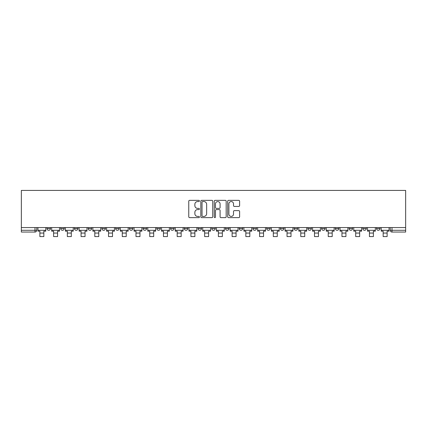 <?xml version="1.0" encoding="UTF-8"?>
<svg xmlns="http://www.w3.org/2000/svg" width="427" height="427" viewBox="0 0 427 427"><rect width="100%" height="100%" fill="white"/><g stroke="black" fill="none" stroke-linecap="round" stroke-linejoin="round"><path stroke-width="0.64" d="M199.42 200.952A0.603 0.603 0 0 0 198.811 200.348L189.631 200.348A0.865 0.865 0 0 0 188.766 201.213L188.766 216.767A0.865 0.865 0 0 0 189.631 217.631L198.811 217.631A0.603 0.603 0 0 0 199.42 217.023A0.603 0.603 0 0 0 198.811 216.42L197.626 216.42A2.765 2.765 0 0 1 194.861 213.655L194.861 212.358A2.765 2.765 0 0 1 197.626 209.593L198.811 209.593A0.603 0.603 0 0 0 199.42 208.99A0.603 0.603 0 0 0 198.811 208.387L197.626 208.387A2.765 2.765 0 0 1 194.861 205.622L194.861 204.325A2.765 2.765 0 0 1 197.626 201.56L198.811 201.56A0.603 0.603 0 0 0 199.42 200.952M376.513 228.53L376.513 227.559L376.513 228.53A1.761 1.761 0 0 0 378.274 230.292A1.761 1.761 0 0 1 376.513 228.53L380.035 228.53A1.761 1.761 0 0 1 378.274 230.292A1.761 1.761 0 0 0 380.035 228.53L380.035 227.559L380.035 228.53M335.323 228.53L335.323 227.559L335.323 228.53A1.761 1.761 0 0 0 337.079 230.292A1.761 1.761 0 0 1 335.323 228.53L338.841 228.53A1.761 1.761 0 0 1 337.079 230.292M321.59 228.53L321.59 227.559L321.59 228.53A1.761 1.761 0 0 0 323.351 230.292A1.761 1.761 0 0 1 321.59 228.53L325.112 228.53A1.761 1.761 0 0 1 323.351 230.292M280.395 227.559L280.395 228.53L283.918 228.53A1.761 1.761 0 0 1 282.156 230.292A1.761 1.761 0 0 1 280.395 228.53L280.395 227.559M266.667 227.559L266.667 228.53L270.184 228.53A1.761 1.761 0 0 1 268.423 230.292A1.761 1.761 0 0 1 266.667 228.53L266.667 227.559M198.011 227.559L198.011 228.53L201.528 228.53A1.761 1.761 0 0 1 199.767 230.292A1.761 1.761 0 0 1 198.011 228.53L198.011 227.559M156.816 227.559L156.816 228.53L160.333 228.53A1.761 1.761 0 0 1 158.577 230.292A1.761 1.761 0 0 1 156.816 228.53L156.816 227.559M129.354 227.559L129.354 228.53L132.872 228.53A1.761 1.761 0 0 1 131.11 230.292A1.761 1.761 0 0 1 129.354 228.53L129.354 227.559M115.621 227.559L115.621 228.53L119.144 228.53A1.761 1.761 0 0 1 117.382 230.292A1.761 1.761 0 0 1 115.621 228.53L115.621 227.559M88.159 228.53L88.159 227.559L88.159 228.53A1.761 1.761 0 0 0 89.921 230.292A1.761 1.761 0 0 1 88.159 228.53L91.677 228.53A1.761 1.761 0 0 1 89.921 230.292M60.698 228.53L60.698 227.559L60.698 228.53A1.761 1.761 0 0 0 62.454 230.292A1.761 1.761 0 0 1 60.698 228.53L64.215 228.53A1.761 1.761 0 0 1 62.454 230.292A1.761 1.761 0 0 0 64.215 228.53L64.215 227.559L64.215 228.53M238.752 206.438A0.865 0.865 0 0 0 239.616 205.574L239.616 201.213A0.865 0.865 0 0 0 238.752 200.348L228.557 200.348A0.865 0.865 0 0 0 227.692 201.213L227.692 216.767A0.865 0.865 0 0 0 228.557 217.631L238.752 217.631A0.865 0.865 0 0 0 239.616 216.767L239.616 211.493A0.865 0.865 0 0 0 238.752 210.628L234.386 210.628A0.865 0.865 0 0 0 233.521 211.493L233.521 214.108A2.311 2.311 0 0 1 231.21 216.42A2.311 2.311 0 0 1 228.899 214.108L228.899 203.871A2.311 2.311 0 0 1 231.21 201.56A2.311 2.311 0 0 1 233.521 203.871L233.521 205.574A0.865 0.865 0 0 0 234.386 206.438L238.752 206.438M405.65 227.559L21.35 227.559L21.35 190.415L405.65 190.415L405.65 232.048L392.007 232.048A1.761 1.761 0 0 1 390.246 230.292L405.65 230.292M212.742 201.213A0.865 0.865 0 0 0 211.877 200.348L201.683 200.348A0.865 0.865 0 0 0 200.823 201.213L200.823 216.767A0.865 0.865 0 0 0 201.683 217.631L211.877 217.631A0.865 0.865 0 0 0 212.742 216.767L212.742 201.213M215.123 200.348L225.317 200.348A0.865 0.865 0 0 1 226.177 201.213L226.177 216.767A0.865 0.865 0 0 1 225.317 217.631L220.951 217.631A0.865 0.865 0 0 1 220.086 216.767L220.086 210.458A0.865 0.865 0 0 0 219.222 209.593L216.329 209.593A0.865 0.865 0 0 0 215.464 210.458L215.464 217.023A0.603 0.603 0 0 1 214.861 217.631A0.603 0.603 0 0 1 214.258 217.023L214.258 201.213A0.865 0.865 0 0 1 215.123 200.348M390.246 227.559L390.246 230.292L390.246 227.559M36.754 227.559L36.754 230.292L36.754 227.559M34.993 227.559L34.993 232.048L21.35 232.048L21.35 230.292L36.754 230.292A1.761 1.761 0 0 1 34.993 232.048A1.761 1.761 0 0 0 36.754 230.292M21.35 227.559L21.35 230.292M366.302 227.559L366.302 228.53A1.761 1.761 0 0 1 364.546 230.292A1.761 1.761 0 0 1 362.785 228.53A1.761 1.761 0 0 0 364.546 230.292A1.761 1.761 0 0 0 366.302 228.53L366.302 227.559M362.785 227.559L362.785 228.53L366.302 228.53M352.574 227.559L352.574 228.53A1.761 1.761 0 0 1 350.813 230.292A1.761 1.761 0 0 1 349.051 228.53A1.761 1.761 0 0 0 350.813 230.292A1.761 1.761 0 0 0 352.574 228.53L349.051 228.53L349.051 227.559M338.841 227.559L338.841 228.53L338.841 227.559M325.112 227.559L325.112 228.53L325.112 227.559M307.856 227.559L307.856 228.53L311.379 228.53L311.379 227.559L311.379 228.53A1.761 1.761 0 0 1 309.618 230.292A1.761 1.761 0 0 1 307.856 228.53A1.761 1.761 0 0 0 309.618 230.292M297.646 228.53L297.646 227.559L297.646 228.53A1.761 1.761 0 0 1 295.89 230.292A1.761 1.761 0 0 1 294.128 228.53L297.646 228.53A1.761 1.761 0 0 1 295.89 230.292M294.128 227.559L294.128 228.53M283.918 227.559L283.918 228.53M270.184 227.559L270.184 228.53M256.456 227.559L256.456 228.53A1.761 1.761 0 0 1 254.695 230.292A1.761 1.761 0 0 1 252.933 228.53L256.456 228.53M252.933 227.559L252.933 228.53M242.723 227.559L242.723 228.53A1.761 1.761 0 0 1 240.961 230.292A1.761 1.761 0 0 1 239.2 228.53L242.723 228.53A1.761 1.761 0 0 1 240.961 230.292M239.2 227.559L239.2 228.53M228.989 227.559L228.989 228.53A1.761 1.761 0 0 1 227.233 230.292A1.761 1.761 0 0 1 225.472 228.53L228.989 228.53M225.472 227.559L225.472 228.53M215.261 227.559L215.261 228.53A1.761 1.761 0 0 1 213.5 230.292A1.761 1.761 0 0 1 211.739 228.53A1.761 1.761 0 0 0 213.5 230.292M211.739 227.559L211.739 228.53L215.261 228.53M201.528 227.559L201.528 228.53A1.761 1.761 0 0 1 199.767 230.292M187.8 227.559L187.8 228.53A1.761 1.761 0 0 1 186.039 230.292A1.761 1.761 0 0 1 184.277 228.53L187.8 228.53M184.277 227.559L184.277 228.53M174.067 227.559L174.067 228.53A1.761 1.761 0 0 1 172.305 230.292A1.761 1.761 0 0 1 170.544 228.53L174.067 228.53L174.067 227.559M170.544 227.559L170.544 228.53M160.333 227.559L160.333 228.53M146.605 227.559L146.605 228.53A1.761 1.761 0 0 1 144.844 230.292A1.761 1.761 0 0 1 143.082 228.53L146.605 228.53L146.605 227.559M143.082 227.559L143.082 228.53M132.872 228.53L132.872 227.559L132.872 228.53A1.761 1.761 0 0 1 131.11 230.292M119.144 228.53L119.144 227.559L119.144 228.53A1.761 1.761 0 0 1 117.382 230.292M105.41 227.559L105.41 228.53A1.761 1.761 0 0 1 103.649 230.292A1.761 1.761 0 0 1 101.888 228.53A1.761 1.761 0 0 0 103.649 230.292A1.761 1.761 0 0 0 105.41 228.53L105.41 227.559M101.888 227.559L101.888 228.53L105.41 228.53M91.677 227.559L91.677 228.53M77.949 227.559L77.949 228.53A1.761 1.761 0 0 1 76.187 230.292A1.761 1.761 0 0 1 74.426 228.53L77.949 228.53M74.426 227.559L74.426 228.53M50.487 227.559L50.487 228.53A1.761 1.761 0 0 1 48.726 230.292A1.761 1.761 0 0 1 46.965 228.53A1.761 1.761 0 0 0 48.726 230.292A1.761 1.761 0 0 0 50.487 228.53L50.487 227.559M46.965 227.559L46.965 228.53L50.487 228.53M202.633 201.56A0.603 0.603 0 0 0 202.03 202.163L202.03 215.816A0.603 0.603 0 0 0 202.633 216.42L203.887 216.42A2.765 2.765 0 0 0 206.652 213.655L206.652 204.325A2.765 2.765 0 0 0 203.887 201.56L202.633 201.56M220.086 203.914A2.311 2.311 0 0 0 217.775 201.603A2.311 2.311 0 0 0 215.464 203.914L215.464 207.522A0.865 0.865 0 0 0 216.329 208.387L219.222 208.387A0.865 0.865 0 0 0 220.086 207.522L220.086 203.914M37.944 230.292L45.774 230.292L45.774 231.172L43.837 231.172L43.837 236.585L39.876 236.585L39.876 231.172L37.944 231.172L37.944 227.559M45.774 230.292L45.774 227.559M51.672 230.292L59.508 230.292L59.508 231.172L57.57 231.172L57.57 236.585L53.61 236.585L53.61 231.172L51.672 231.172L51.672 227.559M59.508 230.292L59.508 227.559M65.406 230.292L73.236 230.292L73.236 231.172L71.304 231.172L71.304 236.585L67.343 236.585L67.343 231.172L65.406 231.172L65.406 227.559M73.236 230.292L73.236 227.559M79.134 230.292L86.969 230.292L86.969 231.172L85.032 231.172L85.032 236.585L81.071 236.585L81.071 231.172L79.134 231.172L79.134 227.559M86.969 230.292L86.969 227.559M92.867 230.292L100.703 230.292L100.703 231.172L98.765 231.172L98.765 236.585L94.805 236.585L94.805 231.172L92.867 231.172L92.867 227.559M100.703 230.292L100.703 227.559M106.601 230.292L114.431 230.292L114.431 231.172L112.498 231.172L112.498 236.585L108.533 236.585L108.533 231.172L106.601 231.172L106.601 227.559M114.431 230.292L114.431 227.559M120.329 230.292L128.164 230.292L128.164 231.172L126.227 231.172L126.227 236.585L122.266 236.585L122.266 231.172L120.329 231.172L120.329 227.559M128.164 230.292L128.164 227.559M134.062 230.292L141.897 230.292L141.897 231.172L139.96 231.172L139.96 236.585L135.999 236.585L135.999 231.172L134.062 231.172L134.062 227.559M141.897 230.292L141.897 227.559M147.79 230.292L155.625 230.292L155.625 231.172L153.688 231.172L153.688 236.585L149.728 236.585L149.728 231.172L147.79 231.172L147.79 227.559M155.625 230.292L155.625 227.559M161.523 230.292L169.359 230.292L169.359 231.172L167.421 231.172L167.421 236.585L163.461 236.585L163.461 231.172L161.523 231.172L161.523 227.559M169.359 230.292L169.359 227.559M175.257 230.292L183.087 230.292L183.087 231.172L181.155 231.172L181.155 236.585L177.189 236.585L177.189 231.172L175.257 231.172L175.257 227.559M183.087 230.292L183.087 227.559M188.985 230.292L196.82 230.292L196.82 231.172L194.883 231.172L194.883 236.585L190.922 236.585L190.922 231.172L188.985 231.172L188.985 227.559M196.82 230.292L196.82 227.559M202.718 230.292L210.554 230.292L210.554 231.172L208.616 231.172L208.616 236.585L204.656 236.585L204.656 231.172L202.718 231.172L202.718 227.559M210.554 230.292L210.554 227.559M216.446 230.292L224.282 230.292L224.282 231.172L222.344 231.172L222.344 236.585L218.384 236.585L218.384 231.172L216.446 231.172L216.446 227.559M224.282 230.292L224.282 227.559M230.18 230.292L238.015 230.292L238.015 231.172L236.078 231.172L236.078 236.585L232.117 236.585L232.117 231.172L230.18 231.172L230.18 227.559M238.015 230.292L238.015 227.559M243.913 230.292L251.743 230.292L251.743 231.172L249.811 231.172L249.811 236.585L245.845 236.585L245.845 231.172L243.913 231.172L243.913 227.559M251.743 230.292L251.743 227.559M257.641 230.292L265.477 230.292L265.477 231.172L263.539 231.172L263.539 236.585L259.579 236.585L259.579 231.172L257.641 231.172L257.641 227.559M265.477 230.292L265.477 227.559M271.375 230.292L279.21 230.292L279.21 231.172L277.272 231.172L277.272 236.585L273.312 236.585L273.312 231.172L271.375 231.172L271.375 227.559M279.21 230.292L279.21 227.559M285.103 230.292L292.938 230.292L292.938 231.172L291 231.172L291 236.585L287.04 236.585L287.04 231.172L285.103 231.172L285.103 227.559M292.938 230.292L292.938 227.559M298.836 230.292L306.671 230.292L306.671 231.172L304.734 231.172L304.734 236.585L300.773 236.585L300.773 231.172L298.836 231.172L298.836 227.559M306.671 230.292L306.671 227.559M312.569 230.292L320.399 230.292L320.399 231.172L318.467 231.172L318.467 236.585L314.502 236.585L314.502 231.172L312.569 231.172L312.569 227.559M320.399 230.292L320.399 227.559M326.297 230.292L334.133 230.292L334.133 231.172L332.195 231.172L332.195 236.585L328.235 236.585L328.235 231.172L326.297 231.172L326.297 227.559M334.133 230.292L334.133 227.559M340.031 230.292L347.866 230.292L347.866 231.172L345.929 231.172L345.929 236.585L341.968 236.585L341.968 231.172L340.031 231.172L340.031 227.559M347.866 230.292L347.866 227.559M353.764 230.292L361.594 230.292L361.594 231.172L359.657 231.172L359.657 236.585L355.696 236.585L355.696 231.172L353.764 231.172L353.764 227.559M361.594 230.292L361.594 227.559M367.492 230.292L375.328 230.292L375.328 231.172L373.39 231.172L373.39 236.585L369.43 236.585L369.43 231.172L367.492 231.172L367.492 227.559M375.328 230.292L375.328 227.559M381.226 230.292L389.056 230.292L389.056 231.172L387.124 231.172L387.124 236.585L383.163 236.585L383.163 231.172L381.226 231.172L381.226 227.559M389.056 230.292L389.056 227.559M392.007 227.559L392.007 232.048M39.876 233.062L43.837 233.062M53.61 233.062L57.57 233.062M67.343 233.062L71.304 233.062M81.071 233.062L85.032 233.062M94.805 233.062L98.765 233.062M108.533 233.062L112.498 233.062M122.266 233.062L126.227 233.062M135.999 233.062L139.96 233.062M149.728 233.062L153.688 233.062M163.461 233.062L167.421 233.062M177.189 233.062L181.155 233.062M190.922 233.062L194.883 233.062M204.656 233.062L208.616 233.062M218.384 233.062L222.344 233.062M232.117 233.062L236.078 233.062M245.845 233.062L249.811 233.062M259.579 233.062L263.539 233.062M273.312 233.062L277.272 233.062M287.04 233.062L291 233.062M300.773 233.062L304.734 233.062M314.502 233.062L318.467 233.062M328.235 233.062L332.195 233.062M341.968 233.062L345.929 233.062M355.696 233.062L359.657 233.062M369.43 233.062L373.39 233.062M383.163 233.062L387.124 233.062"/></g></svg>
